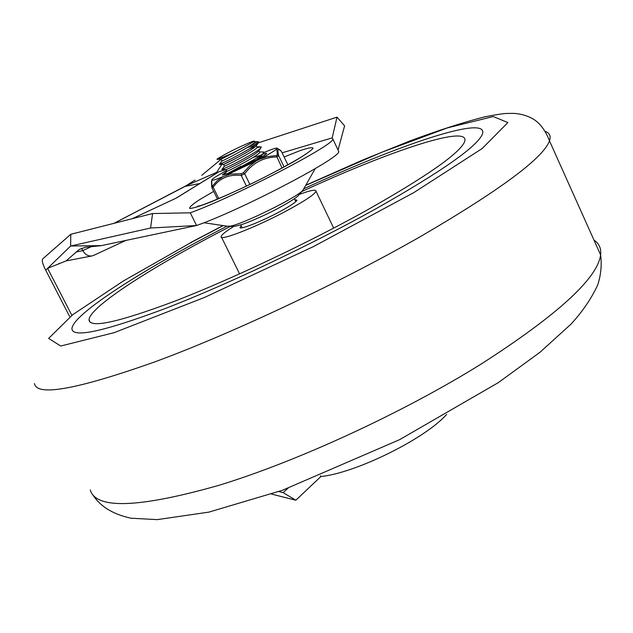 <?xml version="1.0" encoding="UTF-8"?>
<svg xmlns="http://www.w3.org/2000/svg" width="633" height="633" viewBox="0 0 633 633"><rect width="100%" height="100%" fill="white"/><g stroke="black" fill="none" stroke-linecap="round" stroke-linejoin="round"><path stroke-width="0.95" d="M222.65 163.021L216.676 172.35L185.96 185.809L113.964 223.338M216.676 172.35L217.958 172.366M175.982 198.2L218.947 171.757L225.989 169.573M175.919 198.248L132.226 218.709M338.149 150.179L338.821 151.603C339.383 158.598 239.947 210.496 196.562 225.506L100.869 245.715L85.344 247.297L79.267 249.449L85.344 247.297M94.143 255.131L92.165 255.906C88.288 256.444 85.17 254.68 82.812 250.613L91.397 246.609M79.267 249.449L66.125 260.891L91.88 255.961M282.128 152.814L332.198 137.875L337.001 117.145L344.597 125.856L338.062 149.997M332.198 137.875L332.926 139.173C333.203 145.558 233.474 197.259 190.28 212.823L152.585 213.543L150.575 228.007L196.562 225.506L190.28 212.823M320.448 475.731L320.86 476.554L295.833 500.228L283.078 492.609L288.055 488.241M446.661 414.409C425.131 438.772 355.983 472.946 320.86 476.554M337.001 117.145L250.81 145.313M242.882 147.908L242.486 148.043M150.575 228.007L70.643 246.015L70.769 234.297L42.751 258.865C41.754 260.416 42.538 263.795 45.109 269.001L45.718 270.188L47.617 268.345L71.592 314.846M101.233 245.588L70.643 246.015L47.617 268.345L66.125 260.891M295.833 500.228L271.541 494.072M283.078 492.609L278.805 491.556M152.585 213.543L70.769 234.297M81.934 248.888L82.812 250.613L75.984 252.029M59.66 263.32L58.727 263.708M227.635 155.227L226.875 156.422M224.066 156.802L201.808 175.27M184.907 186.458L195.067 180.096M45.718 270.188L69.551 316.373M375.757 208.874C311.056 244.908 226.733 284.771 165.941 308.263C104.184 331.399 72.85 338.275 71.94 328.891C71.901 314.538 144.308 268.645 227.089 226.179C144.308 268.645 71.901 314.538 71.94 328.891C72.85 338.275 104.184 331.399 165.941 308.263C226.733 284.771 311.056 244.908 375.757 208.874C441.32 171.741 476.855 146.864 482.37 134.243C476.855 146.864 441.32 171.741 375.757 208.874M303.745 188.824C398.568 144.846 489.997 113.798 482.37 134.243C489.997 113.798 398.568 144.846 303.745 188.824M241.22 225.807L240.065 227.287C238.522 230.602 262.355 221.21 280.736 211.145C290.713 205.67 296.133 202.022 296.98 200.194L294.851 199.664M233.83 226.385C225.91 231.306 221.685 234.661 221.139 236.457C218.543 241.956 258.351 226.313 289.186 209.412C305.684 200.344 314.633 194.307 316.041 191.293C316.286 189.204 310.858 190.193 299.749 194.252M230.08 226.527C154.349 265.425 89.118 306.934 89.024 319.91C89.807 328.567 118.411 322.308 174.835 301.15C230.277 279.723 306.95 243.507 366.127 210.623C426.737 176.37 459.558 153.415 464.598 141.768C471.34 123.451 389.153 151.121 302.163 191.395M253.145 157.411L260.733 155.322M261.302 155.853L256.136 160.014M258.826 150.694L258.248 151.453C254.007 155.924 224.525 170.863 226.021 169.573L221.954 169.533M226.084 169.581L226.899 171.234C224.391 173.189 259.688 155.117 259.68 152.331L259.514 151.991M247.02 147.703L255.542 145.084M256.349 145.535L255.795 146.263C251.641 150.622 221.811 165.767 223.528 164.445L234.083 159.294M223.568 164.414L224.399 166.123C221.882 167.982 257.204 149.879 257.196 147.188L257.038 146.856M254.877 147.054L249.916 148.628M221.075 159.318L221.898 161.004C219.327 162.784 254.648 144.664 254.711 142.045L254.553 141.721M244.188 147.149L254.308 141.214C254.49 140.7 252.148 141.491 247.289 143.596C245.628 144.34 229.874 151.01 216.984 159.128L217 159.279C228.402 155.805 241.766 148.233 244.188 147.149L221.036 159.318L217.42 159.279M256.776 159.603L247.005 163.559M226.978 171.179L224.304 174.676M225.625 174.241C226.899 174.289 259.918 157.356 263.225 153.344L263.589 151.983L262.774 151.975M221.779 169.533L230.729 165.529C239.06 161.502 257.9 151.216 260.78 148.146L261.144 146.864L256.879 147.711M219.279 164.406L226.392 161.225C230.665 159.271 253.477 147.386 258.335 142.931L258.699 141.745L254.292 142.654M226.574 170.57C218.971 174.692 214.215 177.588 212.316 179.266L211.841 179.796C211.28 180.967 215.117 179.867 223.338 176.488L217.388 180.547L212.522 185.841L211.849 186.031L211.77 179.946M277.317 154.871L276.297 155.496L266.667 156.786L259.672 159.184C269.365 154.025 275.086 150.567 276.85 148.81L277.317 154.871L278.694 155.75C277.119 149.048 278.037 147.6 281.44 151.398L280.593 150.527M211.849 186.031L212.174 187.795L213.163 187.194L212.522 185.841M218.757 198.58L213.163 187.194C219.793 178.055 229.146 174.13 241.22 175.428L244.694 173.774L243.262 172.825L241.466 173.679L230.444 174.122L223.338 176.488M249.877 184.425L244.694 173.774C252.907 162.808 263.581 157.198 276.716 156.96L278.694 155.75L284.075 166.93M226.559 171.733L222.302 174.93L224.066 174.748C231.48 172.841 264.697 156.335 266.382 153.724C267.055 152.917 265.757 153.115 262.481 154.31M227.761 173.442L241.07 166.186M226.329 175.23L256.254 160.972L250.177 165.411L243.262 172.825M259.672 159.184L256.254 160.972M281.44 151.398L287.896 164.825L281.392 151.295L277.325 148.28L276.85 148.81M277.151 148.359L277.159 148.233C276.676 147.616 272.538 148.929 264.752 152.181L263.858 152.561M246.403 186.086L241.22 175.428L241.466 173.679M282.049 168.03L276.297 155.496M114.067 223.314L185.145 186.363L199.878 183.499M176.306 198.066L219.35 171.551M303.737 188.816L302.906 190.288C297.455 197.219 242.779 224.232 230.341 226.123L227.469 226.242L203.921 222.745M284.13 156.976L300.034 150.646C308.168 147.885 312.52 147.078 313.106 148.241C311.159 150.622 305.225 154.792 295.302 160.742C283.386 167.492 269.595 174.755 253.928 182.541C238.143 190.114 223.868 196.562 211.113 201.872C200.186 206.105 193.081 208.312 189.805 208.479C189.045 207.41 192.163 204.562 199.15 199.941L213.685 191.395M593.991 240.144C599.135 243.507 601.342 248.429 600.614 254.917C597.433 278.504 557.736 314.799 481.531 363.817C403.506 412.518 297.027 461.552 218.48 485.448C138.714 508.022 95.971 509.518 90.258 489.934M545.599 131.545C549.729 133.183 551.026 136.285 549.484 140.858C543.256 158.005 500.624 189.702 421.586 235.935C340.855 282.223 233.071 333.005 155.536 361.625C77.091 389.453 36.73 396.764 34.467 383.558M305.66 185.422L381.857 152.221L447.594 127.834L493.21 116.535L507.88 122.565L482.211 148.502L413.84 192.59L313.39 246.617L204.506 297.439L114.209 332.642L60.721 346.022L48.646 338.41L72.668 314.736L123.443 280.941L191.467 242.273L223.22 225.609M132.147 218.725L176.021 198.184M93.518 255.463L125.999 240.374M315.171 168.647L302.906 190.288L298.222 195.692C295.484 198.414 287.928 203.082 275.553 209.705C262.703 216.296 247.986 222.571 242.17 224.399C233.735 226.82 233.522 226.567 228.339 226.369M304.085 155.251C299.923 158.187 272.95 173.64 246.585 185.999C226.574 195.597 206.049 203.945 201.286 205.353L197.354 206.405M332.926 139.173L338.821 151.603M185.706 185.936L192.693 181.568M305.771 185.232L362.036 160.284L409.527 141.088C438.345 130.358 463.427 122.28 484.759 116.836C496.367 114.613 503.591 113.489 506.44 113.465L512.683 113.37C518.918 113.457 525.05 114.961 531.079 117.888C538.92 121.702 545.053 129.361 549.484 140.858L600.614 254.917C601.912 264.863 600.962 274.825 597.766 284.81C591.57 298.262 582.684 311.341 571.108 324.049L539.894 352.352L498.258 382.664L399.597 439.658L282.453 490.259L208.827 512.129L157.174 519.63L130.889 518.198C111.163 513.79 99.872 505.632 92.679 494.69M223.006 225.577L190.525 242.621M240.303 227.769L240.065 227.287M333.67 228.109L316.041 191.293M239.583 273.883L221.526 237.24M90.282 322.363L89.024 319.91M240.746 224.842L242.186 227.769M294.385 198.683L295.809 201.65M261.848 156.818L261.35 155.789M259.68 152.331L258.865 150.646M257.196 147.196L256.373 145.495M254.711 142.045L254.308 141.214M263.225 153.344L260.693 156.652M260.78 148.146L258.248 151.453M219.429 164.406L223.528 164.445M258.335 142.931L255.795 146.255M221.954 160.972L219.429 164.279M254.537 141.689L258.699 141.745M224.47 166.075L221.954 169.375M257.014 146.816L261.144 146.864M259.49 151.936L263.589 151.983M217.483 199.118L211.905 187.772M211.477 181.283L211.636 186.711"/></g></svg>
